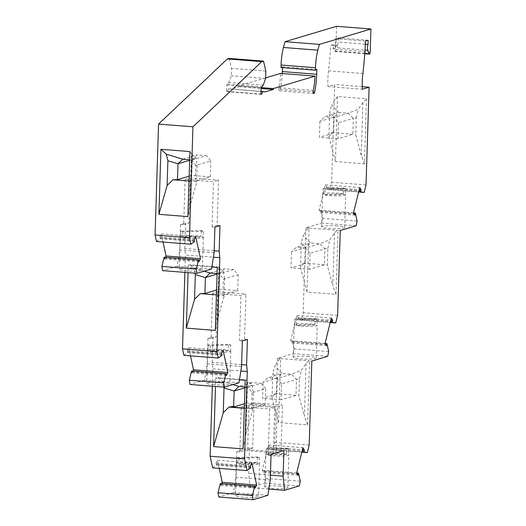 <?xml version="1.0" encoding="UTF-8"?>
<svg xmlns="http://www.w3.org/2000/svg" width="526" height="526" viewBox="0 0 526 526"><rect width="100%" height="100%" fill="white"/><g stroke="black" fill="none" stroke-linecap="round" stroke-linejoin="round"><path stroke-width="0.39" stroke-dasharray="2.63 1.97" d="M156.485 241.519L160.174 238.771L160.003 237.982L194.396 240.684M229.106 58.412L231.466 68.354L231.23 75.744L228.869 82.451L227.271 84.088L261.659 86.79M261.001 91.373L228.619 88.828L227.206 91.432L226.522 91.636L226.726 85.081L227.271 84.088M228.619 88.828L265.097 91.919M265.643 77.881L238.942 85.863L238.916 86.757L230.71 89.21M282.245 73.515A37.491 13.084 94.5 0 1 280.226 89.427A2.255 0.789 94.5 0 1 279.372 90.84A2.255 0.789 94.5 0 1 278.879 87.757A32.974 11.513 94.5 0 0 280.667 73.39M281.022 67.519L282.475 66.736L282.449 67.63M365.314 44.197L338.31 42.073A4.063 1.42 94.5 0 0 338.067 47.945L337.311 45.88L332.669 45.519L334.674 50.996A1.808 0.631 94.5 0 0 335.023 51.39A1.808 0.631 94.5 0 0 335.812 49.398L336.535 26.3M332.669 45.519A3.386 1.183 94.5 0 0 332.005 44.769A3.386 1.183 94.5 0 0 330.552 48.201A144.992 50.614 94.5 0 1 328.5 70.819A33.874 11.828 94.5 0 0 327.948 86.547L334.707 84.528L331.636 182.22L329.782 189.722L326.199 189.15L326.422 188.242L358.949 190.8M268.839 489.075L250.166 487.609L264.88 483.21L265.886 478.463L264.137 470.468L263.611 472.578L262.25 470.395L268.53 444.983L269.884 447.166L269.772 449.349L272.955 449.855L274.802 442.353L277.445 358.324L293.278 353.59L294.29 348.837L292.535 340.848L292.009 342.959L290.654 340.776L296.927 315.363L298.288 317.546L297.769 319.67L301.352 320.235L303.206 312.733L305.876 227.811L321.708 223.077L322.721 218.323L320.965 210.334L320.439 212.445L319.085 210.262L325.357 184.85L326.718 187.032L326.422 188.242M250.166 487.609L248.706 473.42L249.508 447.876L252.677 448.119L254.097 402.883L282.475 405.112L277.419 406.624L249.041 404.395L254.097 402.883M267.865 495.301L233.478 492.599L235.865 477.253L236.667 451.709L249.508 447.876M233.478 492.599L218.763 496.998M220.328 483.558L220.736 485.393L221.597 483.664M219.237 468.396L217.475 460.243L215.949 463.288L216.173 464.346L250.567 467.049M212.655 467.877L216.344 465.135L216.173 464.346M241.605 364.617L212.208 362.309L212.879 368.811L212.333 386.209M212.208 362.309L213.01 336.765L216.179 337.015L217.6 291.772L212.543 293.284L240.921 295.513L245.977 294.008L217.6 291.772M239.008 382.797L204.621 380.094L207.152 363.821L207.954 338.277L213.01 336.765M204.621 380.094L190.024 384.453M191.589 371.021L191.99 372.849L192.858 371.119M190.497 355.859L188.729 347.706L187.21 350.743L187.434 351.802L221.821 354.504M183.916 355.339L187.604 352.591L187.434 351.802M184.902 272.389L185.448 254.992L213.418 257.194M214.174 250.797L184.777 248.489L185.448 254.992M184.777 248.489L185.586 222.945L188.749 223.188L190.169 177.952L218.546 180.181L217.126 225.424L219.973 225.647M211.583 268.977L177.19 266.274L179.721 250.001L180.53 224.451L185.586 222.945M177.19 266.274L162.6 270.634M164.158 257.201L164.566 259.029L165.427 257.299M163.067 242.032L161.304 233.886L159.779 236.924L160.003 237.982M161.304 233.886L195.692 236.588M159.779 236.924L194.173 239.626M160.174 238.771L194.567 241.48M164.329 257.99L198.723 260.699M164.566 259.029L198.953 261.738M217.126 225.424L212.07 226.936L214.917 227.16M214.115 252.704L179.721 250.001M180.53 224.451L183.692 224.701L185.113 179.465L213.49 181.694L218.546 180.181M212.07 226.936L213.49 181.694M185.113 179.465L190.169 177.952M183.692 224.701L188.749 223.188M187.604 352.591L221.992 355.3M187.21 350.743L221.597 353.452M188.729 347.706L223.123 350.408M191.76 371.81L226.154 374.519M191.99 372.849L226.384 375.557M247.404 339.467L244.557 339.244L239.501 340.756L242.348 340.979M241.546 366.523L207.152 363.821M207.954 338.277L211.123 338.52L212.543 293.284M239.501 340.756L240.921 295.513M211.123 338.52L216.179 337.015M244.557 339.244L245.977 294.008M212.879 368.811L240.842 371.014M245.215 380.272L246.839 379.93L218.323 377.688L215.765 377.957L215.496 386.459M215.765 377.957L239.475 379.818M232.742 407.183L251.941 408.695L244.334 408.308M244.34 408.097L251.941 408.695M244.984 387.761L247.089 387.136L246.582 403.107L244.478 403.731M223.82 387.11L222.459 381.455L218.323 377.688M243.058 448.902L245.931 433.845L247.595 380.995L246.839 379.93M252.592 408.958L252.835 409.616L245.931 433.845M252.835 409.616L253.368 392.705L252.053 392.659L251.546 408.63L265.15 404.566L246.582 403.107M251.941 408.755L251.546 408.63M252.066 408.794L244.34 408.183M245.011 386.926L248.206 387.175L252.026 385.032L247.595 380.995M232.906 384.624L222.459 381.455M252.026 385.032L253.368 392.705M247.089 387.136L251.882 382.573L261.166 383.303L248.206 387.175L252.053 392.659L265.656 388.596L265.15 404.566M261.166 383.303L265.656 388.596M251.882 382.573L238.922 386.446M216.344 465.135L250.738 467.838M215.949 463.288L250.343 465.99M217.475 460.243L251.862 462.952M220.499 484.354L254.893 487.056M220.736 485.393L255.123 488.095M236.667 451.709L239.836 451.959L244.892 450.447L273.27 452.682L268.214 454.194L271.061 454.418M270.259 479.962L235.865 477.253M239.836 451.959L241.256 406.723L269.634 408.952L268.214 454.194M252.677 448.119L247.621 449.631L275.999 451.867L281.055 450.355L283.902 450.578M270.41 475.123L248.706 473.42M281.055 450.355L282.475 405.112M275.999 451.867L277.419 406.624M247.621 449.631L249.041 404.395M244.892 450.447L246.313 405.211L274.69 407.44L269.634 408.952M246.313 405.211L241.256 406.723M273.27 452.682L274.69 407.44M280.397 486.063A11.519 1.447 1.8 0 0 265.545 486.438A11.519 1.447 1.8 0 0 264.788 486.925A11.519 1.447 1.8 0 0 272.212 488.509A11.519 1.447 1.8 0 0 287.814 487.648A11.519 1.447 1.8 0 0 280.397 486.063M299.268 485.919L264.88 483.21M268.089 455.168A11.519 1.447 1.8 0 0 273.237 455.812A11.519 1.447 1.8 0 0 288.84 454.951A11.519 1.447 1.8 0 0 288.603 454.642L288.787 448.823L268.273 449.342L268.089 455.168L288.603 454.642M266.057 454.536L286.571 454.01A11.519 1.447 1.8 0 0 281.423 453.366A11.519 1.447 1.8 0 0 265.814 454.227A11.519 1.447 1.8 0 0 266.057 454.536L266.241 448.711A11.519 1.447 1.8 0 0 268.273 449.342M286.571 454.01L286.749 448.191L266.241 448.711M288.787 448.823A11.519 1.447 1.8 0 0 286.749 448.191M300.28 481.165L265.886 478.463M296.664 473.025L264.137 470.468M263.914 471.381L297.203 473.998M263.611 472.578L297.999 475.28M262.25 470.395L296.644 473.104M269.884 447.166L302.417 449.723M268.53 444.983L302.917 447.692M309.196 445.062L274.802 442.353M301.825 452.13L272.955 449.855M277.445 358.324L280.608 358.574L278.602 422.575L307.585 424.857L309.597 360.856L311.839 361.033M308.795 356.444A11.519 1.447 1.8 0 0 300.957 356.187A11.519 1.447 1.8 0 0 293.192 357.305A11.519 1.447 1.8 0 0 300.609 358.89A11.519 1.447 1.8 0 0 316.218 358.028A11.519 1.447 1.8 0 0 308.795 356.444M327.672 356.299L293.278 353.59M280.608 358.574L309.597 360.856M296.493 325.548A11.519 1.447 1.8 0 0 301.635 326.192A11.519 1.447 1.8 0 0 317.244 325.331A11.519 1.447 1.8 0 0 317 325.022L317.185 319.203L296.677 319.723L296.493 325.548L317 325.022M294.455 324.917L314.969 324.391A11.519 1.447 1.8 0 0 309.821 323.746A11.519 1.447 1.8 0 0 294.218 324.608A11.519 1.447 1.8 0 0 294.455 324.917L294.639 319.091A11.519 1.447 1.8 0 0 296.677 319.723M314.969 324.391L315.153 318.572L294.639 319.091M317.185 319.203A11.519 1.447 1.8 0 0 315.153 318.572M306.066 363.519L304.403 416.368L298.906 395.848L299.439 378.937L296.513 379.371L281.627 383.822L281.121 399.793L296.013 395.342L296.513 379.371L291.384 374.269L301.293 370.311L306.066 363.519L308.42 361.086M281.627 383.822L277.136 378.529L291.384 374.269L282.1 373.539L277.301 378.102L272.83 373.434L274.855 365.794L282.1 373.539L267.852 377.8L263.059 382.363L277.301 378.102L276.801 394.073L262.553 398.333L263.059 382.363M279.747 358.831L274.855 365.794M203.325 231.216L182.811 231.736A11.519 1.447 -178.2 0 1 180.78 231.105L201.287 230.585A11.519 1.447 -178.2 0 1 203.325 231.216L203.141 237.035A11.519 1.447 -178.2 0 1 203.378 237.344A11.519 1.447 -178.2 0 1 187.775 238.206A11.519 1.447 -178.2 0 1 182.627 237.561L203.141 237.035M182.811 231.736L182.627 237.561M299.439 378.937L301.293 370.311M277.136 378.529L267.852 377.8M296.013 395.342L274.71 393.422L276.801 394.073M281.121 399.793L262.553 398.333M298.906 395.848L298.341 395.282M278.602 422.575L272.054 398.156L274.71 393.422M272.054 398.156L272.83 373.434M307.585 424.857L304.403 416.368M328.678 351.546L294.29 348.837M325.061 343.406L292.535 340.848M292.311 341.755L325.601 344.379M292.009 342.959L326.403 345.661M290.654 340.776L325.042 343.485M337.6 315.442L303.206 312.733M330.223 322.51L301.352 320.235M305.876 227.811L309.038 228.06L307.026 292.061L336.015 294.336L338.027 230.335L340.269 230.513M337.225 225.93A11.519 1.447 1.8 0 0 322.372 226.305A11.519 1.447 1.8 0 0 321.616 226.791A11.519 1.447 1.8 0 0 329.039 228.376A11.519 1.447 1.8 0 0 344.642 227.515A11.519 1.447 1.8 0 0 337.225 225.93M356.102 225.785L321.708 223.077M309.038 228.06L338.027 230.335M324.923 195.028A11.519 1.447 1.8 0 0 330.065 195.679A11.519 1.447 1.8 0 0 345.674 194.817A11.519 1.447 1.8 0 0 345.431 194.508L345.615 188.683A11.519 1.447 1.8 0 0 343.583 188.052L343.399 193.877L322.885 194.396L323.069 188.578A11.519 1.447 1.8 0 0 325.101 189.209L324.923 195.028L345.431 194.508M343.399 193.877A11.519 1.447 1.8 0 0 338.251 193.233A11.519 1.447 1.8 0 0 322.648 194.094A11.519 1.447 1.8 0 0 322.885 194.396M323.069 188.578L343.583 188.052M345.615 188.683L325.101 189.209M334.497 233.005L332.833 285.855L327.336 265.334L327.862 248.423L324.943 248.857L310.057 253.302L309.551 269.279L324.437 264.828L324.943 248.857L319.815 243.755L329.723 239.79L334.497 233.005L336.85 230.572M310.057 253.302L305.567 248.016L319.815 243.755L310.531 243.025L305.731 247.588L301.26 242.92L303.278 235.28L310.531 243.025L296.283 247.279L291.489 251.842L305.731 247.588L305.231 263.559L290.983 267.813L291.489 251.842M308.177 228.317L303.278 235.28M327.862 248.423L329.723 239.79M305.567 248.016L296.283 247.279M324.437 264.828L303.14 262.908L305.231 263.559M309.551 269.279L290.983 267.813M327.336 265.334L326.771 264.769M307.026 292.061L300.484 267.635L303.14 262.908M300.484 267.635L301.26 242.92M195.961 235.76A11.519 1.447 -178.2 0 1 201.103 236.404L180.596 236.93A11.519 1.447 -178.2 0 1 180.352 236.621A11.519 1.447 -178.2 0 1 195.961 235.76M336.015 294.336L332.833 285.855M357.108 221.032L322.721 218.323M353.492 212.892L320.965 210.334M320.742 211.242L354.031 213.858M320.439 212.445L354.833 215.147M319.085 210.262L353.472 212.964M326.718 187.032L359.245 189.59M325.357 184.85L359.751 187.552M326.199 189.15L358.725 191.707M358.653 191.99L329.782 189.722M366.024 184.922L331.636 182.22M337.501 96.528L335.457 161.541L364.446 163.823L366.49 98.809L337.501 96.528L331.709 104.766L338.961 112.511L334.161 117.068L329.69 112.406L331.709 104.766M362.243 86.691L334.707 84.528M338.481 122.788L337.981 138.759L352.867 134.308L353.373 118.337L338.481 122.788L333.997 117.495L348.245 113.241L358.153 109.276L362.927 102.485L366.49 98.809M364.446 163.823L361.263 155.341L355.76 134.814L356.293 117.903L353.373 118.337L348.245 113.241L338.961 112.511L324.713 116.765L319.913 121.328L334.161 117.068L333.662 133.045L319.413 137.299L319.913 121.328M335.457 161.541L328.914 137.122L329.69 112.406M362.927 102.485L361.263 155.341M356.293 117.903L358.153 109.276M337.981 138.759L319.413 137.299M333.997 117.495L324.713 116.765M352.867 134.308L331.571 132.394L333.662 133.045M355.76 134.814L355.195 134.248M328.914 137.122L331.571 132.394M201.287 230.585L201.103 236.404M180.78 231.105L180.596 236.93M327.948 86.547L362.342 89.256M368.187 40.252L338.442 37.911L335.7 38.727L365.445 41.067M282.475 66.736L316.869 69.439M238.942 85.863L261.212 87.612M238.916 86.757L261.093 88.499M227.206 91.432L260.916 94.082M226.726 85.081L261.113 87.783M263.263 85.153L228.869 82.451M226.522 91.636L260.909 94.338M265.854 71.056L231.466 68.354M265.623 78.446L231.23 75.744M189.925 151.58L191.451 153.737L189.787 206.586L187.881 216.594M188.998 181.049L196.428 181.628L196.698 182.358L189.787 206.586M189.15 176.177L191.727 175.408L210.295 176.868L195.409 181.312L196.428 181.628M191.451 153.737L195.882 157.774L197.23 165.447L196.698 182.358M197.23 165.447L195.909 165.401L195.409 181.312M189.649 160.266L192.227 159.49L191.727 175.408M195.882 157.774L192.062 159.917L206.31 155.663L210.794 160.949L195.909 165.401L192.062 159.917L189.669 159.733M210.295 176.868L210.794 160.949M192.227 159.49L197.026 154.933L206.31 155.663M182.778 159.187L197.026 154.933M194.929 268.457A11.519 1.447 -178.2 0 1 202.352 270.042A11.519 1.447 -178.2 0 1 186.743 270.903A11.519 1.447 -178.2 0 1 179.327 269.319A11.519 1.447 -178.2 0 1 180.076 268.832A11.519 1.447 -178.2 0 1 194.929 268.457M337.311 45.88A3.386 1.183 94.5 0 0 336.647 45.131A3.386 1.183 94.5 0 0 335.193 48.57A144.992 50.614 94.5 0 0 335.7 38.727M338.442 37.911L338.31 42.073M297.769 319.67L330.295 322.228M297.992 318.756L330.519 321.314M298.288 317.546L330.821 320.104M296.927 315.363L331.321 318.072M251.099 494.821A11.519 1.447 -178.2 0 1 258.522 496.406A11.519 1.447 -178.2 0 1 242.913 497.267A11.519 1.447 -178.2 0 1 235.497 495.683A11.519 1.447 -178.2 0 1 251.099 494.821M236.943 457.469L257.457 456.943A11.519 1.447 -178.2 0 1 259.489 457.574L238.982 458.1A11.519 1.447 -178.2 0 1 236.943 457.469L236.766 463.288A11.519 1.447 -178.2 0 1 236.522 462.985A11.519 1.447 -178.2 0 1 252.132 462.124A11.519 1.447 -178.2 0 1 257.273 462.768L236.766 463.288M243.946 464.57A11.519 1.447 -178.2 0 1 238.797 463.919L259.311 463.399A11.519 1.447 -178.2 0 1 259.548 463.708A11.519 1.447 -178.2 0 1 243.946 464.57M238.982 458.1L238.797 463.919M257.457 456.943L257.273 462.768M259.489 457.574L259.311 463.399M214.174 384.723A11.519 1.447 -178.2 0 1 206.757 383.138A11.519 1.447 -178.2 0 1 207.507 382.652A11.519 1.447 -178.2 0 1 222.36 382.277A11.519 1.447 -178.2 0 1 229.783 383.862A11.519 1.447 -178.2 0 1 214.174 384.723M230.566 350.862A11.519 1.447 -178.2 0 1 230.809 351.164A11.519 1.447 -178.2 0 1 215.2 352.025A11.519 1.447 -178.2 0 1 210.058 351.381L230.566 350.862L230.75 345.036L210.242 345.556A11.519 1.447 -178.2 0 1 208.204 344.925L228.718 344.405L228.534 350.224L208.02 350.75A11.519 1.447 -178.2 0 1 207.783 350.441A11.519 1.447 -178.2 0 1 223.386 349.58A11.519 1.447 -178.2 0 1 228.534 350.224M228.718 344.405A11.519 1.447 -178.2 0 1 230.75 345.036M208.204 344.925L208.02 350.75M210.242 345.556L210.058 351.381M211.893 266.958L188.308 265.104L188.071 272.639M188.308 265.104L190.221 264.808L218.507 267.037L217.291 267.386M218.507 267.037L223.313 271.6L219.493 273.737L233.741 269.483L238.225 274.776L223.34 279.221L222.84 295.139L223.859 295.454L216.429 294.869M190.221 264.808L193.746 268.017L204.193 271.186M217.1 273.553L219.493 273.737L223.34 279.221L224.655 279.267L224.129 296.177L217.218 320.413L215.312 330.413M217.08 274.085L219.658 273.31L219.158 289.228L237.726 290.687L222.84 295.139M237.726 290.687L238.225 274.776M219.658 273.31L224.457 268.753L233.741 269.483M210.209 273.007L224.457 268.753M194.988 273.178L193.746 268.017M223.313 271.6L224.655 279.267M218.882 267.556L217.218 320.413M224.129 296.177L223.859 295.454M216.58 289.997L219.158 289.228M159.983 237.857L194.377 240.566M164.362 258.095L198.749 260.804M187.414 351.677L221.801 354.386M191.793 371.915L226.18 374.624M216.153 464.221L250.54 466.924M220.532 484.459L254.919 487.161M263.874 471.5L297.282 474.13M269.621 448.237L302.154 450.795M292.278 341.88L325.686 344.51M320.709 211.367L354.116 213.997M326.449 188.104L358.982 190.662M328.5 70.819L362.894 73.522M280.226 89.427L313.148 92.017M278.879 87.757L313.266 90.459M335.193 48.57L330.552 48.201M364.781 53.363L334.674 50.996M338.067 47.945L364.998 50.062M370.199 52.107L335.812 49.398M298.025 318.618L330.552 321.176M269.772 449.349L301.885 451.873M264.788 486.925L265.814 454.227M293.192 357.305L294.218 324.608M321.616 226.791L322.648 194.094M279.372 90.84L313.766 93.543M203.378 237.344L202.352 270.042M332.005 44.769L336.647 45.131M335.023 51.39L364.755 53.731M236.522 462.985L235.497 495.683M230.809 351.164L229.783 383.862M259.548 463.708L258.522 496.406M287.814 487.648L288.84 454.951M207.783 350.441L206.757 383.138M180.352 236.621L179.327 269.319M316.218 358.028L317.244 325.331M344.642 227.515L345.674 194.817"/><path stroke-width="0.79" d="M240.842 371.014L247.273 371.514L246.602 365.011L247.404 339.467L242.348 340.979L241.546 366.523L239.008 382.797L224.418 387.156L223.688 382.928L225.983 373.723L226.384 375.557L227.903 372.513L223.123 350.408L221.597 353.452L221.992 355.3L218.303 358.042L216.896 351.519L219.842 257.694L219.171 251.191L219.973 225.647L214.917 227.16L214.115 252.704L211.583 268.977L196.987 273.336L196.257 269.102L198.552 259.903L198.953 261.738L200.478 258.693L195.692 236.588L194.173 239.626L194.567 241.48L190.879 244.222L156.485 241.519L155.071 234.99L158.556 124.09L227.39 58.925L229.106 58.412L263.493 61.115L265.854 71.056L265.623 78.446L263.263 85.153L261.113 87.783L260.909 94.338L261.593 94.134L263.013 91.531L265.097 91.919L273.31 89.466L273.336 88.565L315.061 76.099A32.974 11.513 94.5 0 1 313.266 90.459A2.255 0.789 94.5 0 0 313.766 93.543A2.255 0.789 94.5 0 0 314.62 92.129A37.491 13.084 94.5 0 0 316.718 74.271L316.869 69.439L315.409 70.221L315.488 67.729A31.619 11.039 94.5 0 1 317.822 50.18A42.908 14.978 94.5 0 1 319.46 44.388L370.929 29.002L370.199 52.107A1.808 0.631 94.5 0 1 369.416 54.099A1.808 0.631 94.5 0 1 369.068 53.698L364.781 53.363M315.061 76.099L280.667 73.39L265.643 77.881M282.245 73.515A37.491 13.084 94.5 0 0 282.324 71.569L316.718 74.271M282.449 67.63L282.324 71.569M315.409 70.221L281.022 67.519L281.101 65.027L315.488 67.729M370.929 29.002L336.535 26.3L285.066 41.685A42.908 14.978 94.5 0 0 283.429 47.478A31.619 11.039 94.5 0 0 281.101 65.027M252.427 495.466L218.04 492.763L218.763 496.998L253.157 499.7L252.427 495.466L254.722 486.267L255.123 488.095L256.649 485.057L251.862 462.952L250.343 465.99L250.738 467.838L247.049 470.586L212.655 467.877L210.13 456.22L212.333 386.209M218.04 492.763L220.328 483.558L254.722 486.267M221.597 483.664L222.255 482.355L219.237 468.396M223.688 382.928L189.301 380.219L190.024 384.453L224.418 387.156M189.301 380.219L191.589 371.021L225.983 373.723M192.858 371.119L193.515 369.811L190.497 355.859M218.303 358.042L183.916 355.339L182.502 348.81L184.902 272.389M196.257 269.102L161.87 266.399L162.6 270.634L196.987 273.336M161.87 266.399L164.158 257.201L198.552 259.903M165.427 257.299L166.084 255.991L163.067 242.032M247.273 371.514L244.524 458.922L247.049 470.586M297.203 473.998L298.301 474.084L298.525 473.176L300.28 481.165L299.268 485.919L284.559 490.317L283.1 476.122L283.902 450.578L271.061 454.418L270.259 479.962L267.865 495.301L253.157 499.7M298.301 474.084L297.999 475.28L296.644 473.104L302.917 447.692L304.278 449.868L304.159 452.058L307.342 452.564L309.196 445.062L311.839 361.033L327.672 356.299L328.678 351.546L326.929 343.55L326.403 345.661L325.042 343.485L331.321 318.072L332.675 320.249L332.162 322.372L335.746 322.944L337.6 315.442L340.269 230.513L356.102 225.785L357.108 221.032L355.359 213.037L354.833 215.147L353.472 212.964L359.751 187.552L361.106 189.735L360.586 191.858L364.176 192.424L366.024 184.922L369.094 87.231L362.243 86.691M364.998 50.062L367.812 50.286A4.063 1.42 94.5 0 1 368.055 44.414L368.187 40.252L365.445 41.067A144.992 50.614 94.5 0 1 362.894 73.522A33.874 11.828 94.5 0 0 362.342 89.256L369.094 87.231M367.812 50.286L369.068 53.698M190.879 244.222L189.465 237.699L192.95 126.792L261.777 61.627L263.493 61.115M166.084 255.991L200.478 258.693M219.171 251.191L214.174 250.797M193.515 369.811L227.903 372.513M246.602 365.011L241.605 364.617M215.496 386.459L213.609 446.587L243.058 448.902L245.215 380.272L239.475 379.818M244.524 458.922L210.13 456.22M244.334 408.308L228.968 407.098L233.649 406.263L232.742 407.183L244.34 408.097M244.478 403.731L232.9 407.196M244.984 387.761L234.129 391.009L238.922 386.446L232.906 384.624M233.649 406.263L234.129 391.009L224.037 388.017L223.261 412.739L213.609 446.587M228.968 407.098L223.261 412.739M224.037 388.017L223.82 387.11M244.34 408.183L230.138 407.065M238.922 386.446L245.011 386.926M222.255 482.355L256.649 485.057M283.1 476.122L270.41 475.123M284.559 490.317L268.839 489.075M298.525 473.176L296.664 473.025M302.417 449.723L304.278 449.868M307.342 452.564L301.825 452.13M326.929 343.55L325.061 343.406M325.601 344.379L326.705 344.464M335.746 322.944L330.223 322.51M355.359 213.037L353.492 212.892M354.031 213.858L355.135 213.95M359.245 189.59L361.106 189.735M358.949 190.8L360.816 190.945M358.725 191.707L360.586 191.858M364.176 192.424L358.653 191.99M261.212 87.612L273.336 88.565M261.093 88.499L273.31 89.466M260.916 94.082L261.593 94.134M263.013 91.531L261.001 91.373M261.777 61.627L227.39 58.925M189.465 237.699L155.071 234.99M189.925 151.58L160.936 149.299L158.898 214.319L187.881 216.594L189.925 151.58M192.95 126.792L158.556 124.09M172.883 179.78L177.486 179.662L177.985 163.75L167.893 160.759L167.117 185.481L172.883 179.78L188.998 181.049M167.117 185.481L158.898 214.319M177.486 179.662L189.15 176.177M167.893 160.759L166.315 154.197L182.778 159.187L177.985 163.75L189.649 160.266M160.936 149.299L166.315 154.197M182.778 159.187L189.669 159.733M285.066 41.685L319.46 44.388M368.055 44.414L365.314 44.197M330.295 322.228L332.162 322.372M330.519 321.314L332.386 321.458M330.821 320.104L332.675 320.249M216.896 351.519L182.502 348.81M188.071 272.639L186.322 328.139L215.312 330.413L217.291 267.386L211.893 266.958M213.418 257.194L219.842 257.694M204.193 271.186L210.209 273.007L217.1 273.553M210.209 273.007L205.416 277.57L217.08 274.085M216.429 294.869L200.314 293.6L204.91 293.482L205.416 277.57L195.324 274.585L194.988 273.178M200.314 293.6L194.548 299.301L186.322 328.139M204.91 293.482L216.58 289.997M195.324 274.585L194.548 299.301M297.282 474.13L298.268 474.209M302.154 450.795L304.015 450.946M325.686 344.51L326.666 344.589M354.116 213.997L355.096 214.069M358.982 190.662L360.843 190.806M313.148 92.017L314.62 92.129M283.429 47.478L317.822 50.18M330.552 321.176L332.412 321.327M301.885 451.873L304.159 452.058M364.755 53.731L369.416 54.099"/></g></svg>
